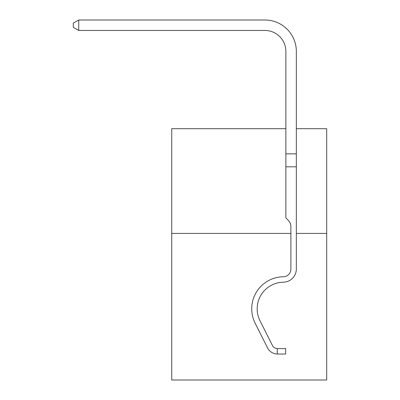 <?xml version="1.0" encoding="UTF-8"?>
<svg xmlns="http://www.w3.org/2000/svg" width="400" height="400" viewBox="0 0 400 400"><rect width="100%" height="100%" fill="white"/><g stroke="black" fill="none" stroke-linecap="round" stroke-linejoin="round"><path stroke-width="0.6" d="M296.335 128.69L326.7 128.69L326.7 380L171.73 380L171.73 128.69L285.865 128.69M326.7 233.405L296.335 233.405M290.89 233.405L171.73 233.405M296.335 166.805L285.865 166.805L285.865 51.415A20.94 20.94 144.4 0 0 264.92 30.47L78.745 30.47L73.3 27.33L73.3 23.14L78.745 20L264.92 20A31.415 31.415 -35.6 0 1 296.335 51.415L296.335 269.015A13.195 13.195 144.4 0 1 283.35 282.21A26.595 26.595 -35.6 0 0 260.005 320.745A26.595 26.595 -35.6 0 1 283.35 282.21A26.595 26.595 -35.6 0 0 260.005 320.745A26.595 26.595 -35.6 0 1 283.35 282.21A26.595 26.595 -35.6 0 0 260.005 320.745A26.595 26.595 -35.6 0 1 283.35 282.21A26.595 26.595 -35.6 0 0 260.005 320.745A26.595 26.595 -35.6 0 1 283.35 282.21M285.865 51.415A20.94 20.94 144.4 0 0 264.92 30.47A20.94 20.94 144.4 0 1 285.865 51.415A20.94 20.94 144.4 0 0 264.92 30.47A20.94 20.94 144.4 0 1 285.865 51.415A20.94 20.94 144.4 0 0 264.92 30.47A20.94 20.94 144.4 0 1 285.865 51.415A20.94 20.94 144.4 0 0 264.92 30.47A20.94 20.94 144.4 0 1 285.865 51.415A20.94 20.94 144.4 0 0 264.92 30.47A20.94 20.94 144.4 0 1 285.865 51.415A20.94 20.94 144.4 0 0 264.92 30.47A20.94 20.94 144.4 0 1 285.865 51.415A20.94 20.94 144.4 0 0 264.92 30.47A20.94 20.94 144.4 0 1 285.865 51.415A20.94 20.94 144.4 0 0 264.92 30.47A20.94 20.94 144.4 0 1 285.865 51.415A20.94 20.94 144.4 0 0 264.92 30.47A20.94 20.94 144.4 0 1 285.865 51.415A20.94 20.94 144.4 0 0 264.92 30.47A20.94 20.94 144.4 0 1 285.865 51.415A20.94 20.94 144.4 0 0 264.92 30.47A20.94 20.94 144.4 0 1 285.865 51.415A20.94 20.94 144.4 0 0 264.92 30.47A20.94 20.94 144.4 0 1 285.865 51.415A20.94 20.94 144.4 0 0 264.92 30.47A20.94 20.94 144.4 0 1 285.865 51.415A20.94 20.94 144.4 0 0 264.92 30.47A20.94 20.94 144.4 0 1 285.865 51.415A20.94 20.94 144.4 0 0 264.92 30.47A20.94 20.94 144.4 0 1 285.865 51.415A20.94 20.94 144.4 0 0 264.92 30.47A20.94 20.94 144.4 0 1 285.865 51.415A20.94 20.94 144.4 0 0 264.92 30.47A20.94 20.94 144.4 0 1 285.865 51.415A20.94 20.94 144.4 0 0 264.92 30.47A20.94 20.94 144.4 0 1 285.865 51.415A20.94 20.94 144.4 0 0 264.92 30.47A20.94 20.94 144.4 0 1 285.865 51.415A20.94 20.94 144.4 0 0 264.92 30.47A20.94 20.94 144.4 0 1 285.865 51.415A20.94 20.94 144.4 0 0 264.92 30.47A20.94 20.94 144.4 0 1 285.865 51.415A20.94 20.94 144.4 0 0 264.92 30.47A20.94 20.94 144.4 0 1 285.865 51.415A20.94 20.94 144.4 0 0 264.92 30.47A20.94 20.94 144.4 0 1 285.865 51.415A20.94 20.94 144.4 0 0 264.92 30.47A20.94 20.94 144.4 0 1 285.865 51.415A20.94 20.94 144.4 0 0 264.92 30.47A20.94 20.94 144.4 0 1 285.865 51.415A20.94 20.94 144.4 0 0 264.92 30.47A20.94 20.94 144.4 0 1 285.865 51.415A20.94 20.94 144.4 0 0 264.92 30.47M272.435 345.47A5.655 5.655 -35.6 0 0 277.275 348.585A5.655 5.655 -35.6 0 1 272.435 345.47A5.655 5.655 -35.6 0 0 277.275 348.585L285.655 348.585L285.655 354.03L277.275 354.03L277.275 348.585A5.655 5.655 -35.6 0 1 272.435 345.47L260.005 320.745M277.275 354.03A11.1 11.1 -35.6 0 1 267.57 347.915L255.14 323.19A32.04 32.04 -35.6 0 1 283.265 276.765A7.75 7.75 144.4 0 0 290.89 269.015L290.89 226.7A9.1 9.1 -35.6 0 0 288.225 220.265L285.865 217.905L285.865 166.805M283.265 276.765A7.75 7.75 144.4 0 0 290.89 269.015A7.75 7.75 144.4 0 1 283.265 276.765A7.75 7.75 144.4 0 0 290.89 269.015A7.75 7.75 144.4 0 1 283.265 276.765A7.75 7.75 144.4 0 0 290.89 269.015A7.75 7.75 144.4 0 1 283.265 276.765A7.75 7.75 144.4 0 0 290.89 269.015M276.61 353.995L276.3 353.97M255.14 323.19L267.57 347.915M78.745 30.47L78.745 20L264.92 20M285.865 153.85L296.335 153.85"/></g></svg>
